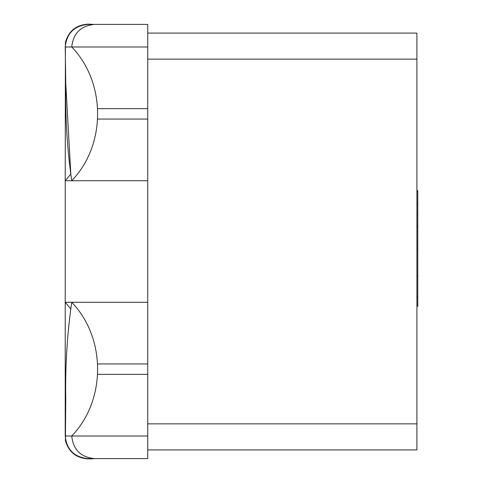 <?xml version="1.0" encoding="UTF-8"?>
<svg xmlns="http://www.w3.org/2000/svg" width="483" height="483" viewBox="0 0 483 483"><rect width="100%" height="100%" fill="white"/><g stroke="black" fill="none" stroke-linecap="round" stroke-linejoin="round"><path stroke-width="0.72" d="M416.907 190.67L417.777 190.67L417.777 306.192L416.907 306.192M416.907 191.328L417.777 191.328M416.907 203.874L417.777 203.874M416.907 226.316L417.777 226.316M416.907 305.534L417.777 305.534M71.738 436.01C106.206 400.322 106.23 338.022 71.738 302.286C67.137 334.254 65.151 366.561 65.773 399.206L65.41 440.502C68.58 451.859 76.042 457.975 87.803 458.85L94.312 458.59C80.697 457.153 73.175 449.631 71.738 436.01L65.223 436.01C66.66 449.631 74.189 457.153 87.803 458.59L147.72 458.59L147.72 24.41L87.803 24.41C74.189 25.847 66.66 33.369 65.223 46.99L65.235 47.702M65.241 47.92L65.773 83.794C65.151 116.445 67.137 148.752 71.738 180.714C106.272 144.954 106.163 82.629 71.738 46.99C73.175 33.369 80.697 25.847 94.312 24.41L87.803 24.15C76.042 25.025 68.58 31.141 65.41 42.498C68.58 31.141 76.042 25.025 87.803 24.15M65.41 42.498L65.223 180.714L70.82 174.061L65.773 83.794M65.223 47.304L65.223 46.99L71.738 46.99M92.875 458.85L87.803 458.85M97.651 108.639L147.72 108.639M97.651 363.94L147.72 363.94M147.72 33.092L416.907 33.092L416.907 449.908L147.72 449.908M147.72 180.714L65.223 180.714L70.82 174.061M147.72 302.286L65.223 302.286L65.223 180.714M147.72 436.01L65.223 436.01L65.223 302.286L70.82 308.945M147.72 46.99L65.223 46.99M416.907 214.434L417.777 214.434M416.907 248.099L417.777 248.099M416.907 275.829L417.777 275.829M416.907 296.948L417.777 296.948M416.907 423.857L147.72 423.857M416.907 59.143L147.72 59.143M147.72 119.059L97.651 119.059M147.72 374.361L97.651 374.361"/></g></svg>
